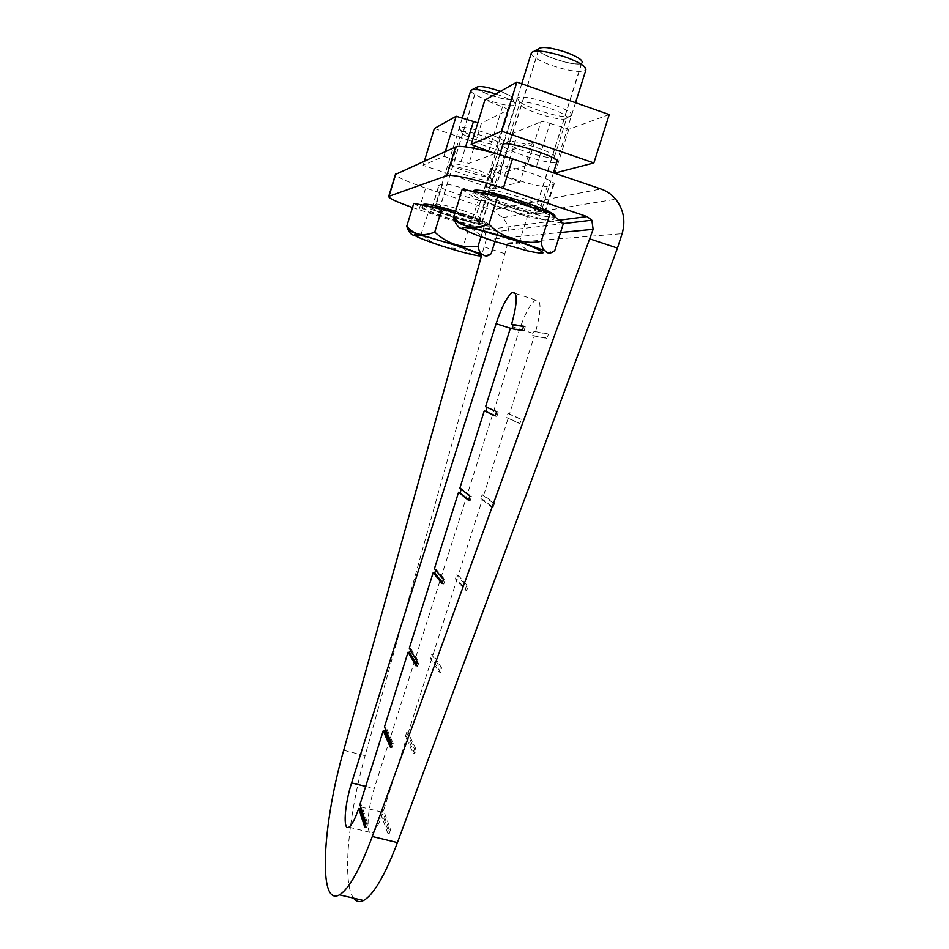 <?xml version="1.0" encoding="UTF-8"?>
<svg xmlns="http://www.w3.org/2000/svg" width="949" height="949" viewBox="0 0 949 949"><rect width="100%" height="100%" fill="white"/><g stroke="black" fill="none" stroke-linecap="round" stroke-linejoin="round"><path stroke-width="0.71" stroke-dasharray="4.75 3.56" d="M353.574 898.134C341.782 882.665 348.437 814.657 365.104 755.689L507.881 242.968C510.503 233.561 508.806 225.091 502.792 217.558L491.677 210.037L600.931 188.993M458.237 575.367L468.059 586.328L466.742 590.456L456.967 579.353L433.052 654.632L441.914 668.357L440.609 672.426L431.795 658.57L408.165 732.984L416.089 749.39L414.808 753.411L406.919 736.875L383.55 810.422L390.573 829.462L389.304 833.436L382.328 814.266C378.687 824.788 375.329 830.98 372.233 832.842C365.756 836.769 367.168 810.066 374.226 788.536L519.032 331.011C524.667 314.131 530.218 303.799 535.699 300.014C541.499 299.362 541.452 309.979 535.58 331.877L548.415 334.155L547.051 338.437L534.287 336.005L509.506 414.001L521.298 419.256L519.957 423.479L508.213 418.082L483.717 495.164L494.512 503.302L493.183 507.478L482.436 499.198L458.237 575.367L456.659 574.928L466.422 585.865L468.059 586.328M380.751 813.874L387.678 833.044L388.948 829.058L381.984 810.043L380.751 813.862L382.328 814.254M359.92 804.61L361.498 804.989L360.786 807.243M412.483 207.534L481.534 230.358L485.141 233.027L486.196 239.765L481.89 254.356M466.422 585.865L465.105 589.993L455.39 578.914L456.659 574.928M455.39 578.914L456.967 579.353M431.475 654.217L440.277 667.918L438.984 671.987L430.217 658.155L431.475 654.217L433.052 654.632M430.217 658.155L431.795 658.57M406.587 732.581L414.452 748.975L413.171 752.996L405.353 736.471L406.587 732.581L408.165 732.984M405.353 736.471L406.919 736.875M381.984 810.043L383.55 810.422M384.464 726.875L386.053 727.29L385.46 729.152M409.304 648.238L410.893 648.665L410.431 650.136M434.428 568.676L436.018 569.127L435.686 570.183M459.862 488.166L461.451 488.64L461.25 489.269M485.58 406.694L487.122 407.394M510.313 328.401L511.986 328.698M533.99 331.367L546.766 333.633L545.402 337.915L532.697 335.495L533.99 331.367L535.592 331.877M532.697 335.495L534.287 336.005M507.917 413.515L519.661 418.746L518.308 422.981L506.624 417.607L507.917 413.515L509.506 414.001M506.624 417.607L508.213 418.082M482.139 494.702L492.875 502.828L491.546 507.003L480.858 498.735L482.139 494.702L483.717 495.164M480.858 498.735L482.436 499.198M418.995 209.741L425.638 188.056L491.677 210.037M425.638 188.056C407.275 181.805 397.192 177.273 395.401 174.474M442.554 184.118L438.806 185.423C435.532 187.736 479.957 202.267 484.915 200.536L489.423 199.385C493.207 197.131 446.576 181.923 442.554 184.118L435.484 207.084L431.842 208.045C428.723 209.895 473.112 224.308 477.916 223.027L482.306 222.232C485.935 220.453 439.351 205.364 435.484 207.084M497.395 166.039C503.516 162.943 559.198 181.152 553.991 184.533L547.241 186.289C539.839 188.697 487.347 171.437 491.807 168.02L497.395 166.039L488.723 193.904C494.607 191.508 550.218 209.563 545.248 212.244L538.676 213.466C531.487 215.221 479.055 198.104 483.302 195.375L488.723 193.904M483.978 246.894L504.536 253.62M364.855 827.492L366.492 827.884L367.761 823.886L361.498 804.989M366.124 823.495L367.761 823.886M365.602 825.144L366.492 827.884M390.3 747.16L391.937 747.587L393.218 743.541L386.053 727.29M391.581 743.126L393.218 743.541M390.917 745.226L391.937 747.587M416.053 665.866L417.69 666.305L418.983 662.212L410.893 648.665M417.346 661.773L418.983 662.212M416.54 664.336L417.69 666.305M495.283 415.698L496.861 416.445L498.201 412.198L487.181 407.192M495.212 415.947L496.861 416.445M496.552 411.7L498.201 412.198M523.54 326.503L525.272 326.788L523.907 331.082L511.914 328.912M523.611 326.266L525.272 326.788M522.247 330.56L523.907 331.082M468.498 500.277L470.146 500.752L471.475 496.564L461.451 488.64M469.826 496.078L471.475 496.564M468.711 499.589L470.146 500.752M442.115 583.576L443.764 584.038L445.069 579.898L436.018 569.127M443.42 579.436L445.069 579.898M442.459 582.461L443.764 584.038M387.678 833.044L389.304 833.436M388.948 829.058L390.573 829.462M414.452 748.975L416.089 749.39M413.171 752.996L414.808 753.411M440.277 667.918L441.914 668.357M438.984 671.987L440.609 672.426M519.661 418.746L521.298 419.256M518.308 422.981L519.957 423.479M546.766 333.633L548.415 334.155M545.402 337.915L547.051 338.437M492.875 502.828L494.512 503.302M491.546 507.003L493.183 507.478M465.105 589.993L466.742 590.456M506.719 205.245C525.817 211.402 538.522 214.308 544.833 213.988C556.422 212.09 479.34 187.677 482.46 194.237C484.073 196.609 492.163 200.275 506.719 205.245M473.432 191.401C475.319 194.426 485.734 199.171 504.702 205.648C527.419 213.311 552.733 218.899 554.513 216.479M463.195 228.982C465.164 229.919 467.43 229.207 469.969 226.87C483.978 240.097 500.337 245.494 519.056 243.039C528.166 253.347 540.088 255.815 554.821 250.465M519.056 243.039L527.347 216.669L563.421 223.359M462.139 189.503L478.225 200.286L527.347 216.669M469.969 226.87L478.225 200.286M503.872 208.317C526.588 215.969 551.879 221.592 553.647 219.219C560.954 215.293 475.105 188.104 472.744 193.62C472.614 196.265 482.994 201.164 503.872 208.317M531.238 53.215C532.033 56.62 538.759 60.665 551.44 65.374C569.281 71.222 580.717 72.824 585.735 70.179L585.853 70.012M509.15 200.547C496.635 196.265 489.708 193.086 488.379 191.034L488.486 190.63C490.218 186.787 547.229 204.854 542.425 207.712L541.879 207.973C536.493 208.317 525.58 205.85 509.15 200.547M585.735 70.179L582.081 62.824C578.843 68.399 534.904 54.283 538.558 48.826M539.4 48.28C544.821 43.761 586.482 57.83 581.915 62.634C579.305 68.506 534.477 54.105 538.866 48.79L539.4 48.28M493.112 196.811C497.62 195.091 538.985 208.531 535.343 210.524C533.682 213.371 489.257 199.314 492.673 197.012L493.112 196.811M493.29 196.87C497.762 195.162 538.771 208.483 535.165 210.464C533.528 213.288 489.47 199.349 492.863 197.072L493.29 196.87M539.578 48.352C544.951 43.856 586.257 57.818 581.737 62.575C579.139 68.399 534.69 54.117 539.044 48.85L539.578 48.352M462.092 214.106C443.159 208.128 432.744 205.779 430.834 207.072C430.656 210.073 478.213 225.198 482.555 223.537C484.014 222.41 477.193 219.278 462.092 214.106M423.373 204.711C422.851 208.709 488.593 229.314 490.372 225.696C490.408 223.857 481.487 219.895 463.61 213.81L455.425 211.2M414.796 235.589L420.241 235.269M420.87 234.818L428.521 211.947L469.672 225.518L498.166 231.259L485.236 223.122L454.844 213.074M413.752 203.383L428.521 211.947M421.736 234.023C426.955 239.741 433.361 243.502 440.941 245.317C448.165 248.318 455.461 249.029 462.863 247.44L469.672 225.518M462.863 247.44C470.04 256.04 479.47 258.116 491.155 253.703M494.939 241.58L497.062 234.794M497.181 234.403L498.166 231.259M480.989 236.775L482.827 230.856M482.994 230.346L485.236 223.122M462.887 216.135C440.348 208.97 426.979 205.814 422.768 206.68C418.295 209.575 487.691 231.627 489.66 227.962C489.696 226.159 480.763 222.208 462.887 216.135M470.704 90.701C471.463 93.18 477.347 96.418 488.355 100.392C502.934 105.137 512.033 106.668 515.651 104.971L515.71 104.888C516.042 102.575 510.242 99.23 498.32 94.853L495.734 93.987M462.531 210.405C474.441 214.474 480.396 217.143 480.384 218.412L480.075 218.567C476.398 220.097 435.449 207.06 435.721 204.438L435.781 204.213C438.64 203.572 447.548 205.648 462.531 210.405M500.408 91.353C509.091 94.71 513.148 97.225 512.602 98.91C509.732 100.309 502.448 99.111 490.728 95.291C481.368 91.887 476.695 89.194 476.695 87.237M512.057 99.111C507.857 102.017 473.895 90.546 476.932 87.237C478.355 83.132 515.805 95.303 512.448 98.779L512.057 99.111M474.215 220.856C470.645 221.864 436.848 210.892 439.268 209.492C440.063 207.451 477.252 219.29 474.547 220.726L474.215 220.856M474.073 220.809C470.526 221.817 437.014 210.927 439.423 209.539C440.206 207.511 477.086 219.255 474.405 220.678L474.073 220.809M511.902 99.064C507.751 101.946 474.073 90.57 477.074 87.284C478.498 83.215 515.627 95.291 512.306 98.732L511.902 99.064M434.357 128.506L504.832 152.575L532.46 142.516L516.742 136.609L504.346 176.372L499.732 173.691L527.229 165.363L536.244 167.107L549.993 123.358C545.402 121.97 542.354 121.46 540.871 121.828L527.229 165.363M493.136 152.872L493.954 154.035L469.02 163.311L461.036 161.721L443.835 156.312L423.088 165.34L493.492 188.981L504.832 152.575M423.088 165.34L424.417 160.998M493.492 188.981L520.064 182.089L532.46 142.516M520.064 182.089L504.346 176.372M499.732 173.691L512.199 133.679L540.871 121.828M493.954 154.035L507.549 110.25L481.451 123.085L474.476 145.648M443.835 156.312L445.283 151.603M554.121 157.249L554.453 156.988C558.949 153.418 509.423 137.641 507.561 142.065L507.43 142.386C506.054 146.383 547.787 159.895 553.741 157.392L556.078 162.267C549.222 164.996 501.831 149.74 502.662 145.055M491.712 180.785C487.062 182.766 446.208 169.539 447.394 166.407C446.564 161.971 498.142 178.507 491.962 180.69L491.712 180.785M553.516 172.54L536.244 167.107M570.598 116.205L571.618 115.303C574.975 109.799 521.689 92.753 517.478 97.984C510.491 102.433 562.638 120.262 570.598 116.205M503.539 142.765L504.109 142.255C506.612 138.53 462.104 124.165 459.375 127.83C454.393 130.82 498.237 145.624 503.539 142.765M477.833 122.86L481.451 123.085M507.549 110.25L507.739 110.108C507.94 109.396 506.197 108.305 502.484 106.834L484.856 100.096M609.246 114.568L568.807 129.289L549.993 123.358M512.199 133.679L516.742 136.609M555.011 173.015L568.807 129.289M499.672 144.817C495.307 147.214 458.213 134.865 461.273 132.018L461.404 131.887C463.812 128.791 502.235 141.187 500.159 144.378L499.672 144.817M489.743 176.763L490.135 176.538C493.373 174.153 452.507 161.045 451.392 164.118L451.321 164.296C450.206 167.036 485.746 178.566 489.743 176.763M565.936 118.684C559.388 122.065 515.461 107.344 519.672 103.144L519.898 102.919C523.611 98.494 569.578 113.204 566.802 117.913L565.936 118.684M507.881 242.968L622.105 233.691M360.893 806.923L381.368 811.964M365.673 786.413L374.226 788.536M486.196 239.765L506.754 237.76M507.751 237.653L560.515 232.505M512.567 326.836L533.35 333.431M481.534 230.358L559.269 220.192M343.704 750.279L365.104 755.689M511.464 328.603L519.032 331.011M481.843 222.41L488.937 199.61M477.916 223.027L484.915 200.536M432.151 207.902L439.114 185.245M544.406 212.564L553.125 184.948M538.676 213.466L547.241 186.289M483.836 195.114L492.365 167.7M473.693 148.186L469.02 163.311M461.036 161.721L465.615 146.87M502.484 106.834L488.806 150.938M348.888 827.172L372.233 832.842M502.792 217.558L615.699 199.231M485.141 233.027L563.338 223.62M515.414 293.478L535.699 300.014M431.842 208.045L438.806 185.423M482.306 222.232L489.423 199.385M545.248 212.244L553.991 184.533M483.302 195.375L491.807 168.02M553.647 219.219L554.489 216.538M472.744 193.62L473.421 191.449M521.725 83.785L502.804 144.592M499.649 154.746L488.486 190.63M575.533 102.717L557.051 161.342M553.433 172.801L542.425 207.712M535.343 210.524L581.915 62.634M492.673 197.012L538.866 48.79M535.165 210.464L581.737 62.575M492.863 197.072L539.044 48.85M488.379 191.034L482.46 194.237M541.879 207.973L544.833 213.988M534.038 51.258L531.404 52.681M489.66 227.962L490.372 225.696M422.768 206.68L423.218 205.198M462.246 118.174L435.781 204.213M515.71 104.888L480.384 218.412M474.547 220.726L512.448 98.779M439.268 209.492L476.932 87.237M474.405 220.678L512.306 98.732M439.423 209.539L477.074 87.284M435.721 204.438L430.834 207.072M480.075 218.567L482.555 223.537M472.294 89.597L470.799 90.392M512.602 98.91L515.651 104.971M507.739 110.108L494.121 153.928M512.021 133.809L499.565 173.797M490.135 176.538L500.087 144.533M451.392 164.118L461.273 132.018M451.321 164.296L447.394 166.407M489.957 176.68L491.962 180.69M500.159 144.378L504.109 142.255M461.404 131.887L459.375 127.83M554.453 156.988L566.683 118.174M507.561 142.065L519.672 103.144M507.43 142.386L502.697 144.948M566.802 117.913L571.618 115.303M519.898 102.919L517.478 97.984"/><path stroke-width="1.42" d="M395.401 174.474L455.627 146.941C459.814 144.509 487.276 150.167 512.496 158.851L600.931 188.993C606.743 191.022 611.678 194.438 615.699 199.231C623.623 209.468 625.759 220.951 622.105 233.691L617.455 248.104L397.441 842.57C384.879 875.583 373.586 894.871 363.55 900.459C359.505 902.452 356.172 901.669 353.574 898.134M360.786 807.243L360.276 808.833L365.602 825.144M358.698 808.453L364.855 827.492L366.124 823.495L359.92 804.61L383.23 730.789L390.3 747.16L391.581 743.126L384.464 726.875L408.058 652.188L416.053 665.866L417.346 661.773L409.304 648.238L433.171 572.674L442.115 583.576L443.42 579.436L434.428 568.676L458.581 492.211L468.498 500.277L469.826 496.078L459.862 488.166L484.287 410.798L495.212 415.947L496.552 411.7L485.58 406.694L510.313 328.401L522.247 330.56L523.611 326.266L511.606 324.25C517.537 302.292 517.774 291.699 512.318 292.482C507.11 296.373 501.701 306.788 496.102 323.728L351.604 782.913C344.582 804.515 342.743 831.194 348.888 827.172C351.818 825.262 355.092 819.023 358.698 808.441L360.276 808.833M481.89 254.356L343.704 750.279C322.66 823.293 317.595 907.458 339.445 894.836C348.947 889.094 359.896 869.652 372.305 836.484L593.137 229.314L591.832 220.192L587.04 216.562L503.278 188.388C478.082 179.824 450.799 173.786 446.777 175.695L455.627 146.941M383.23 730.789L384.82 731.193L390.917 745.226M385.46 729.152L384.82 731.193M408.058 652.188L409.648 652.615L416.54 664.336M410.431 650.136L409.648 652.615M433.171 572.674L434.761 573.125L442.459 582.461M435.686 570.183L434.761 573.125M458.581 492.211L468.711 499.589M461.25 489.269L460.17 492.685M484.287 410.798L495.283 415.698M487.122 407.394L485.888 411.285M511.986 328.698L513.207 324.76L523.54 326.503M395.816 173.892L389.007 196.277L446.777 175.695M389.007 196.277L388.71 196.443C388.58 198.163 396.504 201.852 412.483 207.534M590.053 238.97L617.455 248.104M511.618 324.25L513.219 324.76M554.489 216.538L554.513 216.479C561.855 212.446 475.983 185.245 473.598 190.868L473.432 191.401M550.1 213.181L541.215 241.307C541.701 246.633 543.042 249.836 545.224 250.892C547.692 253.964 550.883 253.822 554.821 250.465L563.421 223.359L550.1 213.181L497.857 195.672L462.139 189.503L453.646 217.416C455.615 224.723 458.794 228.579 463.195 228.982M541.215 241.307C531.796 243.335 522.519 242.41 513.373 238.555C503.729 236.23 495.615 231.39 489.008 224.035L497.857 195.672M489.008 224.035C474.298 229.895 462.507 227.57 453.622 217.06M575.533 102.717L585.853 70.012C586.624 66.798 580.029 62.551 566.055 57.248C547.466 51.199 535.936 49.621 531.452 52.539L531.238 53.215M534.038 51.258L538.558 48.826C541.926 46.287 551.179 47.474 566.328 52.397C577.739 56.738 582.994 60.214 582.081 62.824M455.425 211.2C436.908 205.696 426.255 203.43 423.468 204.403L423.373 204.711M434.749 232.09C423.112 236.847 413.788 234.866 406.789 226.135L413.752 203.383L441.926 208.804L434.749 232.09C447.157 243.691 461.582 248.413 478.035 246.254L480.989 236.775M406.789 226.135L406.824 226.396C408.533 232.03 411.19 235.103 414.796 235.589M420.241 235.269L420.87 234.818M478.035 246.254C478.913 251.236 480.645 254.071 483.207 254.747C485.378 256.669 488.023 256.325 491.155 253.703L494.939 241.58M454.844 213.074L441.926 208.804M495.734 93.987C481.843 89.752 473.539 88.518 470.823 90.321L470.704 90.701M472.294 89.597L476.695 87.237C479.542 85.576 487.454 86.952 500.408 91.353M424.417 160.998L434.357 128.506L456.149 116.252L477.833 122.86M445.283 151.603L456.149 116.252M502.662 145.055L502.662 144.96C501.724 138.471 565.379 158.744 556.505 162.101M493.136 152.872L471.167 144.426L501.63 131.176L593.872 162.931L555.011 173.015L553.516 172.54M471.167 144.426L484.856 100.096L516.885 82.089L609.246 114.568L593.872 162.931M501.63 131.176L516.885 82.089M351.604 782.913L365.673 786.413M506.754 237.76L507.751 237.653M560.515 232.505L593.137 229.314M559.269 220.192L587.04 216.562M372.305 836.484L397.441 842.57M512.496 158.851L503.278 188.388M496.102 323.728L511.464 328.603M512.033 239.468L528.569 245.317C537.359 248.875 542.199 251.378 543.089 252.802C541.333 253.407 535.995 252.719 527.098 250.761L493.61 241.141L477.738 235.554C468.948 232.078 463.741 229.516 462.104 227.867C463.112 227.025 468.035 227.535 476.896 229.409L512.033 239.468M441.415 245.886C426.872 241.07 416.101 236.787 414.155 235.008C414.618 234.367 418.367 234.842 425.389 236.42L454.025 244.735C469.257 249.801 479.886 254.107 481.048 255.649C480.419 257.06 461.368 252.327 441.415 245.886M474.476 145.648L473.693 148.186M465.615 146.87L473.385 121.686M563.338 223.62L591.832 220.192M339.445 894.836L363.55 900.459M512.318 292.482L515.414 293.478M388.71 196.443L395.508 174.106M545.212 250.88L512.614 239.231L462.424 224.735C456.659 222.054 453.729 219.622 453.646 217.416M531.452 52.539L521.725 83.785M502.804 144.592L499.649 154.746M557.051 161.342L553.433 172.801M423.218 205.198L423.468 204.403M483.207 254.747L464.441 247.997L419.031 234.332C411.961 232.707 407.892 230.061 406.824 226.396M470.823 90.321L462.246 118.174"/></g></svg>
